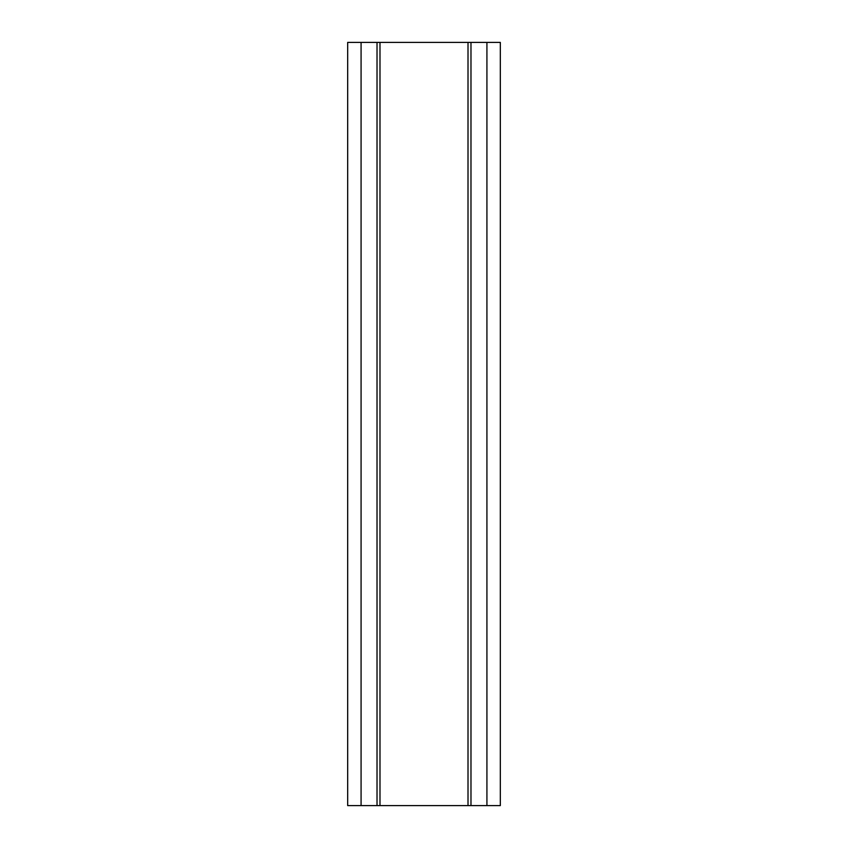 <?xml version="1.0" encoding="UTF-8"?>
<svg xmlns="http://www.w3.org/2000/svg" width="848" height="848" viewBox="0 0 848 848"><rect width="100%" height="100%" fill="white"/><g stroke="black" fill="none" stroke-linecap="round" stroke-linejoin="round"><path stroke-width="1.27" d="M379.904 805.6L347.68 805.6L347.68 42.4L379.904 42.4M468.096 42.4L500.32 42.4L500.32 805.6L468.096 805.6M377.021 805.6L377.021 42.4M470.979 805.6L470.979 42.4M379.989 42.4L468.011 42.4L468.011 805.6L379.989 805.6L379.989 42.4M361.078 805.6L361.078 42.4M486.922 805.6L486.922 42.4"/></g></svg>
